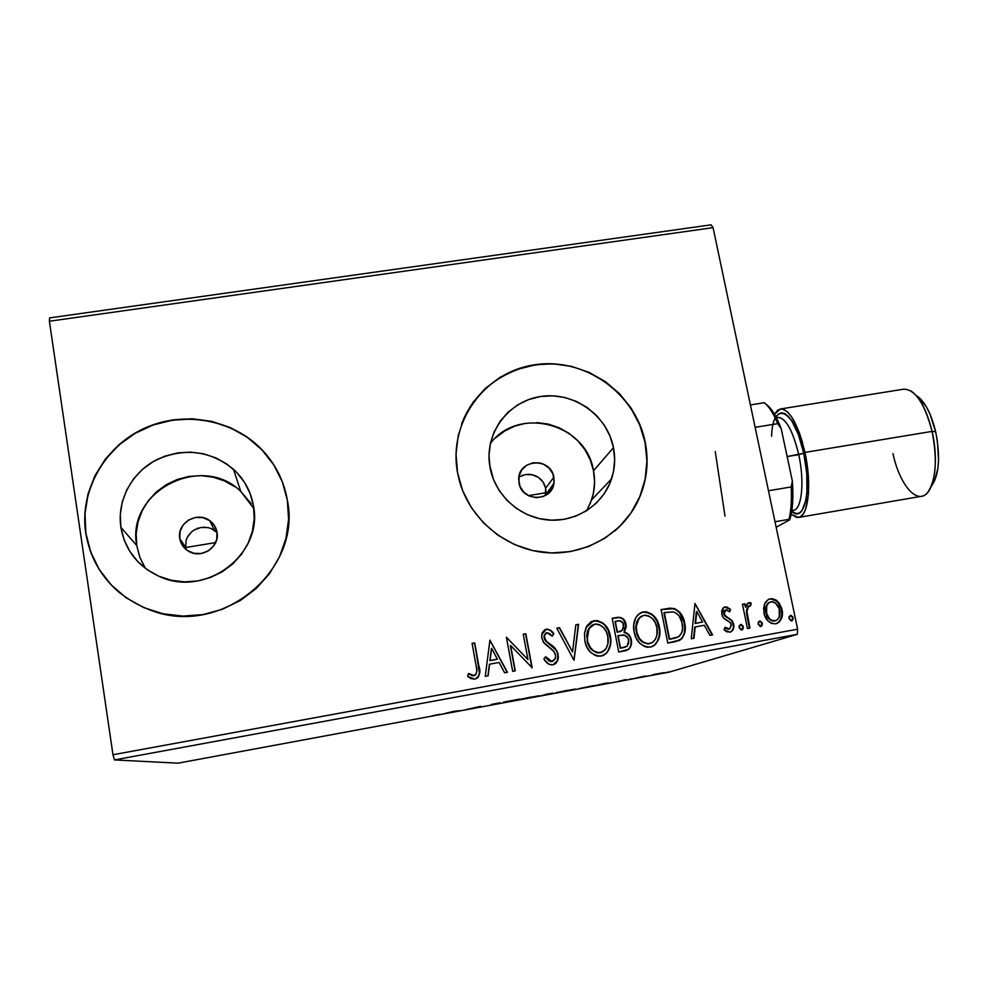 <?xml version="1.0" encoding="UTF-8"?>
<svg xmlns="http://www.w3.org/2000/svg" width="988" height="988" viewBox="0 0 988 988"><rect width="100%" height="100%" fill="white"/><g stroke="black" fill="none" stroke-linecap="round" stroke-linejoin="round"><path stroke-width="1.48" d="M715.25 451.516L725.007 516.156M545.388 495.519L545.623 488.233L553.873 477.241L553.959 483.354C551.823 502.139 521.615 501.867 518.996 482.947L519.071 476.08L521.8 469.831L526.752 465.15L533.174 462.755L540.09 462.989L543.4 464.101L549.106 468.102L552.885 473.919L554.182 480.674L552.774 487.356L548.883 492.95L543.091 496.581L536.286 497.705L529.494 496.149L523.764 492.135L519.96 486.294L518.688 479.266C518.317 458.889 550.971 457.086 553.873 477.241L545.623 488.233L545.919 491.579M185.719 547.513L186.065 540.658L185.719 547.513L184.225 547.76L185.719 547.513L179.754 538.497C176.617 523.035 197.304 510.845 209.752 520.688C213.754 523.652 216.174 527.543 217.027 532.384L216.718 539.51L213.618 546.031L208.196 550.946L201.268 553.502L193.907 553.305L187.226 550.39L182.261 545.178L179.754 538.497L180.1 531.346L183.237 524.838L188.683 519.947L195.587 517.428L202.923 517.638L209.567 520.553L214.519 525.74L217.027 532.384C220.052 546.957 201.429 559.393 188.597 551.255C183.694 548.291 180.742 544.03 179.754 538.497L185.719 547.513L186.176 549.6M253.842 508.511L240.837 491.505C202.12 452.615 126.019 491.16 136.752 545.537L120.882 527.345C116.794 500.385 131.886 472.276 156.759 459.655C184.719 447.416 210.283 450.627 233.464 469.288C244.308 479.291 250.977 491.493 253.471 505.893L254.237 518.502L252.446 531.087L248.173 543.141L241.554 554.206L232.835 563.876L222.337 571.743L210.481 577.498L197.686 580.932L184.484 581.87L171.369 580.289L158.87 576.226L147.459 569.854L137.616 561.406L129.712 551.23L124.056 539.72L120.882 527.345L120.277 514.563L122.277 501.904L126.773 489.85L133.602 478.859L142.482 469.349L153.066 461.68L164.934 456.147L177.63 452.924L190.672 452.134L203.577 453.813L215.853 457.876L227.042 464.162L236.725 472.449L244.542 482.428L250.199 493.716L253.471 505.893C263.623 554.058 205.455 598.432 159.142 576.35C137.764 566.346 125.007 550.007 120.882 527.345L136.752 545.537L139.851 557.368L145.372 568.322M586.687 510.685L591.651 499.817C594.764 490.332 595.394 480.637 593.516 470.745L613.486 447.663C615.524 458.296 614.882 468.707 611.56 478.896C603.013 504.843 575.893 522.529 547.871 519.972C519.824 517.551 495.05 495.099 490.048 467.633L489.011 455.382L490.419 443.254L494.198 431.719L500.187 421.209L508.153 412.132L517.774 404.821L528.691 399.547L540.473 396.521L552.663 395.818L564.815 397.485L576.473 401.437L587.193 407.525L596.567 415.516L604.261 425.124L609.979 435.967L613.486 447.663L614.659 459.766L613.449 471.819L609.88 483.354L604.076 493.951L596.258 503.164L586.724 510.66L575.819 516.131L563.963 519.355L551.625 520.194L539.287 518.614L527.431 514.662L516.514 508.499L506.98 500.36L499.212 490.579L493.494 479.513L489.579 464.706C484.91 431.929 509.45 400.313 541.918 396.312C574.337 391.853 607.361 415.565 613.486 447.663L593.516 470.745C586.452 423.642 518.675 405.463 490.357 443.513M614.684 531.038C624.589 522.566 632.357 512.476 637.964 500.793C646.584 482.218 648.955 462.816 645.078 442.562L645.263 442.365C649.141 462.631 646.77 482.045 638.149 500.62C621.785 535.113 582.797 556.763 543.462 552.391C504.139 548.093 469.164 518.045 459.173 480.02L457.543 472.721L462.742 490.875L471.437 507.77L483.305 522.726L497.853 535.163L514.526 544.561L532.643 550.575L551.477 552.947L570.298 551.6L588.354 546.623L604.928 538.225L619.402 526.752L631.233 512.673L639.977 496.544L645.325 479.007L647.103 460.704L645.263 442.365L639.891 424.655L631.209 408.229L619.538 393.693L605.335 381.59L589.107 372.365L571.472 366.363L553.058 363.806L534.57 364.807L516.687 369.351L500.089 377.28L485.417 388.309L473.24 402.067L464.064 418.01L458.234 435.56L456.024 454.035L457.543 472.721C448.021 422.16 484.7 371.933 534.57 364.807C584.316 356.94 635.667 392.965 645.263 442.365L645.078 442.562C636.951 401.758 600.531 368.796 558.936 364.486C517.354 360.015 475.796 385.098 461.532 424.247M287.31 499.928C283.976 481.329 275.887 465.015 263.043 451.01C234.242 419.9 184.719 410.242 144.767 428.36C104.79 446.329 79.534 490.369 85.857 533.001L85.697 532.853C79.373 490.196 104.642 446.131 144.656 428.15C184.633 410.02 234.181 419.69 263.006 450.812C275.973 464.953 284.087 481.44 287.36 500.237L282.346 481.798L273.75 464.718L261.894 449.639L247.222 437.091L230.29 427.545L211.704 421.37L192.166 418.789L172.394 419.925L153.115 424.741L135.072 433.09L118.955 444.674L105.383 459.062L94.922 475.747L87.969 494.086L84.857 513.365L85.697 532.853L90.513 551.773L99.109 569.36L111.162 584.908L126.192 597.814L143.618 607.546L162.724 613.709L182.743 616.092L202.898 614.598L222.374 609.3L240.417 600.445L256.349 588.403L269.539 573.645L279.53 556.775L285.94 538.448L288.582 519.367L287.36 500.237C302.093 569.644 222.572 636.803 152.313 610.868C115.04 596.925 92.835 570.916 85.697 532.853L85.857 533.001C89.698 557.059 101.072 577.091 119.956 593.084M553.959 483.354L545.537 494.902M552.909 487.035L550.872 487.368L552.909 487.035M114.435 759.92L797.254 634.333L669.037 672.161L178.025 763.168L114.435 759.92L112.978 754.746L49.4 321.236L713.077 227.648L797.637 629.195L112.978 754.746L49.4 321.236L49.585 317.901L711.064 224.832L49.585 317.901L49.4 321.236L713.077 227.648L711.064 224.832L713.077 227.648L797.637 629.195L797.254 634.333L797.637 629.195L112.978 754.746L114.435 759.92L178.025 763.168L669.037 672.161L797.254 634.333L114.435 759.92M653.858 674.458L664.455 672.569L653.858 674.458M635.136 678.287L644.905 676.064L635.136 678.287M625.824 679.583L618.797 681.263L625.824 679.583M582.426 688.056L593.813 685.586L582.426 688.056M541.14 695.7L552.724 693.094L541.14 695.7M508.585 701.739L519.54 699.134L503.435 702.11L519.54 699.134L503.435 702.11L508.585 701.739M466.114 709.606L480.6 706.346L466.114 709.606M439.932 714.275L432.25 715.831L439.932 714.275M454.159 711.236L444.415 713.632L460.457 710.656L444.415 713.632L460.457 710.656L454.159 711.236M493.111 704.617L500.212 702.789L491.332 704.432L500.212 702.789L493.111 704.617M520.268 699.282L539.189 695.725L520.268 699.282M556.417 692.588L575.251 689.044L556.417 692.588M605.817 683.14L594.023 685.907L609.596 683.017L594.023 685.907L609.596 683.017L605.817 683.14M629.689 679.25L632.765 678.67L629.689 679.25M643.645 676.669L646.732 676.076L643.645 676.669M666.32 672.458L669.407 671.877L666.32 672.458M764.576 603.977L763.588 608.41L764.527 615.129L767.874 620.822L771.393 623.391L775.617 623.823L779.347 621.946L781.57 618.315L782.422 614.079L781.78 608.596L779.347 603.347L776.259 600.185L772.431 598.691L768.466 599.407L765.502 602.149L764.576 603.977L763.959 612.992C765.342 619.871 769.22 623.477 775.617 623.823L777.358 623.292C781.804 620.056 783.361 615.536 782.051 609.72L777.865 601.569L770.393 598.777L768.133 599.593L764.576 603.977M747.459 628.516L749.941 628.059L746.928 611.498L748.027 606.583L750.559 605.879L751.213 603.088L749.694 602.581L747.224 603.792L745.668 607.361L744.94 603.804L742.457 604.248L747.459 628.516L749.941 628.059L746.928 611.498L748.768 605.866L750.559 605.879L751.213 603.088L748.175 602.964L745.668 607.361L744.94 603.804L742.457 604.248L747.459 628.516M724.056 607.274L725.167 606.916L723.204 607.855L721.66 610.757L722.302 616.03L724.081 618.599L730.144 622.539L731.305 625.453L729.613 629.023L727.847 629.195L725.019 627.281L724.056 629.801L726.686 631.764L730.453 632.024L732.886 630.023L733.874 626.664L732.083 620.563L725.896 616.302L724.352 614.141L724.365 611.325L725.402 610.041L726.995 609.954L729.638 611.844L730.663 609.497L726.711 606.978L724.698 607.114L730.663 609.497L725.167 606.916L723.698 607.472L721.722 614.141L723.29 617.735L730.144 622.539L731.206 624.749L729.687 628.986L725.019 627.281L724.056 629.801L729.86 632.172L731.071 631.764C733.516 629.912 734.38 627.38 733.676 624.181L732.083 620.563L725.241 615.672L724.192 613.573L725.933 609.868L729.638 611.844L730.663 609.497L729.366 611.572L730.194 609.695L728.996 608.645M675.384 641.657L681.918 638.631L684.585 633.432L685.092 626.034L682.634 616.759L679.868 612.35L674.643 608.657L670.062 608.163L661.108 609.559L667.765 643.052L680.324 639.903C684.931 635.395 686.364 629.776 684.647 623.058C683.634 616.154 680.115 611.288 674.088 608.485L661.108 609.559L667.765 643.052L675.384 641.657M618.723 651.994L626.194 650.586L629.158 648.857L631.209 645.053L631.283 639.792L629.01 634.852L624.391 632.135L626.318 626.466L624.157 619.896L620.094 617.327L612.19 618.303L618.723 651.994L628.677 649.301C631.209 646.671 632.073 643.509 631.283 639.792C630.517 635.778 628.22 633.222 624.391 632.135L626.096 624.428C625.009 619.155 621.934 616.833 616.87 617.463L612.19 618.303L618.723 651.994M573.917 660.169L578.598 624.317L575.806 624.811L572.571 651.932L559.591 627.713L556.787 628.22L573.917 660.169L578.598 624.317L575.806 624.811L572.571 651.932L559.591 627.713L556.787 628.22L573.917 660.169M515.279 670.864L510.598 645.473L532.162 667.777L525.838 633.753L523.245 634.21L527.963 659.576L506.399 637.223L512.673 671.334L515.279 670.864L510.598 645.473L532.162 667.777L525.838 633.753L523.245 634.21L527.963 659.576L506.399 637.223L512.673 671.334L515.279 670.864M476.191 666.122L476.858 671.47L475.784 674.681L473.24 675.656L468.51 673.47L467.657 676.36L470.955 678.583L474.82 679.151L478.118 677.274L479.575 673.717L474.697 642.904L472.079 643.361L476.191 666.122C477.735 670.173 477.056 673.347 474.154 675.631L468.51 673.47L467.657 676.36L474.82 679.151C479.686 676.41 481.033 672.025 478.871 665.998L474.697 642.904L472.079 643.361L476.191 666.122M489.925 640.175L485.256 676.335L488.109 675.817L489.603 664.195L499.138 662.466L504.621 672.803L507.462 672.285L489.925 640.175L485.256 676.335L488.109 675.817L489.603 664.195L499.138 662.466L504.621 672.803L507.462 672.285L489.925 640.175M552.823 664.912L555.701 663.504L557.528 660.836L558.356 657.687L557.775 652.858L554.28 647.51L545.895 640.792L544.252 636.025L545.537 633.296L546.92 632.666L549.97 633.716L552.23 636.21L553.848 633.765L550.649 630.393L547.451 629.121L544.981 629.615L542.239 632.653L541.683 637.482L543.277 641.99L553.552 650.981L555.676 655.365L555.133 658.959L552.971 661.145L549.97 661.182L545.66 656.748L543.882 658.848L544.672 660.058L548.698 664.146L552.823 664.912L557.603 660.676L558.183 654.414C556.985 650.116 554.441 646.807 550.551 644.472L546.735 641.669L544.351 637.569L544.314 635.568L546.92 632.666L552.23 636.21L553.848 633.765C552.057 630.789 549.538 629.27 546.302 629.195L541.708 634.617L541.795 638.174L544.092 643.102L554.12 651.66L555.589 654.846L555.33 658.502L551.983 661.454L545.66 656.748L543.882 658.848C545.796 662.8 548.772 664.813 552.823 664.912M584.834 640.804L586.699 646.695L590.145 651.808L595.085 655.439L598.024 656.23L602.532 655.736L606.373 653.34L609.571 648.177L610.819 642.175L610.016 634.506L606.965 627.38L602.729 622.86L597.085 620.538L591.182 621.662L586.909 625.886L584.513 633.333L584.834 640.804C586.576 650.45 591.985 655.55 601.062 656.118L606.459 653.253C610.448 648.227 611.745 642.484 610.362 636.025C608.633 626.306 603.186 621.18 594.035 620.662L586.131 627.331L584.501 633.419L584.834 640.804M634.123 631.9L636 637.754L639.434 642.842L644.349 646.461L647.276 647.239L651.734 646.757L655.526 644.374L658.663 639.248L659.885 633.283L659.045 625.663L655.983 618.574L651.759 614.079L646.152 611.757L640.31 612.869L636.099 617.068L633.753 624.478L634.123 631.9C635.889 641.484 641.274 646.56 650.277 647.14L654.13 645.547C659.255 640.595 661.009 634.469 659.391 627.17C657.625 617.5 652.204 612.412 643.126 611.881L637.705 614.919C633.938 619.884 632.74 625.552 634.123 631.9M694.984 603.495L691.267 638.767L693.996 638.26L695.194 626.935L704.333 625.281L709.841 635.37L712.57 634.876L694.984 603.495L691.267 638.767L693.996 638.26L695.194 626.935L704.333 625.281L709.841 635.37L712.57 634.876L694.984 603.495M739.11 627.602L741.272 630.023L742.593 629.566L743.334 627.825L742.939 625.91L741.086 624.428L739.234 625.676L739.11 627.602L742.186 629.85L743.248 626.849L740.605 624.453L739.11 627.602M758.142 624.132L760.303 626.54L761.612 626.108L762.341 624.367L761.946 622.452L760.105 620.97L758.265 622.205L758.142 624.132L761.192 626.392L762.267 623.379L759.624 620.995L758.142 624.132M789.004 618.513L791.166 620.921L792.462 620.476L793.191 618.735L792.796 616.833L790.956 615.363L789.128 616.598L789.004 618.513L792.018 620.773L793.105 617.772L790.474 615.388L789.004 618.513M544.672 485.034L545.623 488.233L543.104 482.082L544.672 485.034M540.992 479.501L543.104 482.082L538.386 477.365L540.992 479.501M535.434 475.759L538.386 477.365L532.223 474.734L535.434 475.759M528.876 474.326L532.223 474.734L525.542 474.549L528.876 474.326M521.763 475.623L523.183 475.105M214.408 530.334L217.027 532.557L211.395 528.679L214.408 530.334M208.073 527.617L211.395 528.679L208.073 527.617L201.046 527.444L194.389 529.84L191.524 531.914L194.389 529.84M203.54 527.197L205.306 527.234M196.822 528.629L198.625 528M191.339 532.075L187.275 537.41L189.116 534.471M186.065 540.658L187.275 537.41L186.065 540.658M282.383 481.983L273.787 464.916L261.931 449.836L247.284 437.289L230.352 427.755L211.79 421.592L192.252 419.011L172.492 420.147L153.226 424.964L135.195 433.3L119.091 444.872L105.531 459.259L95.07 475.932L88.13 494.259L85.005 513.538L85.857 533.001L90.661 551.909L99.257 569.483L111.298 585.032M631.048 512.834L639.792 496.717L645.139 479.18L646.918 460.89L645.078 442.562L639.705 424.852L631.023 408.439M619.377 393.916L605.175 381.825L588.959 372.6M534.446 365.054L516.576 369.586L499.99 377.515M473.166 402.289L463.977 418.233L461.668 423.889M614.956 530.803L619.229 526.9M590.083 503.979L593.43 493.234L594.578 482.008L593.516 470.745L590.268 459.865L584.97 449.775L577.844 440.846L569.125 433.411L559.171 427.767L548.34 424.111L537.04 422.592M525.702 423.259L514.748 426.112L504.596 431.04L495.63 437.857M251.1 503.682L240.837 491.493M234.885 486.751L224.523 480.934L213.149 477.179L201.206 475.648L189.128 476.401L177.383 479.415L166.416 484.577L156.647 491.715L148.447 500.546L142.149 510.759L137.999 521.948L136.171 533.693L136.752 545.537L139.716 557.01L144.952 567.668M525.542 474.549L519.379 476.834M479.242 669.617L474.524 643.052L472.103 643.484L474.697 642.904L478.698 666.122C480.329 670.803 479.699 674.89 476.821 678.41L478.563 676.471L479.464 672.556M468.46 673.668L472.178 675.57L474.623 675.545M473.524 675.792L472.61 675.693M470.572 674.866L469.275 674.149M489.9 640.31L507.202 672.334L489.9 640.31M489.406 664.331L487.924 675.854L489.406 664.331M491.431 648.511L489.887 660.626L497.174 659.305L489.887 660.626L491.629 648.363L497.372 659.169L490.073 660.49L491.431 648.511M506.424 637.346L527.963 659.576L506.424 637.346M523.269 634.333L525.838 633.753L531.902 667.826L525.604 633.913L523.269 634.333M510.376 645.633L515.032 670.901L510.376 645.633M545.462 656.971L551.724 661.59L552.712 661.281M547.191 629.294L546.043 629.368C549.279 629.442 551.786 630.962 553.576 633.938L552.144 636.099L553.576 633.938L551.131 631.196M543.993 636.964L545.685 633.172L544.055 635.741L544.092 637.729L546.463 641.83L550.279 644.621C554.169 646.955 556.713 650.265 557.911 654.562L557.331 660.811L554.157 664.516M555.429 663.64L557.603 660.676M557.8 659.428L558.035 655.377L556.874 651.524M556.083 650.129L547.389 642.558M547.031 642.286L545.265 640.483M544.931 639.989L544.24 638.31M549.686 630.097L548.328 629.504M550.699 661.614L549.699 661.318M548.933 660.886L545.981 657.749M556.849 628.331L559.591 627.713L572.571 651.932L559.307 627.886L556.849 628.331M575.794 624.935L578.598 624.317L574.065 660.145L578.301 624.49L575.794 624.935M596.764 620.723L590.799 621.872L593.714 620.847C602.865 621.366 608.299 626.478 610.016 636.198L610.016 636.198C611.411 642.645 610.115 648.375 606.126 653.389L603.075 655.538M603.594 655.279L605.088 654.328M606.039 653.488L606.756 652.698M607.892 651.067L610.09 645.386M610.337 643.892L610.522 640.903M610.436 639.248L608.151 630.27L604.705 625.12L601.359 622.329M599.741 621.489L598.555 621.069M600.581 652.673L597.555 652.883M596.209 652.599L591.293 649.301L587.354 641.694M592.331 625.021L588.601 628.776L587.082 640.496L588.91 628.603L594.813 624.095C602.1 624.638 606.422 628.776 607.805 636.482C608.917 641.521 607.978 646.029 604.965 650.018L600.309 652.66C593.059 652.142 588.762 648.029 587.391 640.335L586.711 635.531L587.366 631.665M587.687 630.702L591.59 625.466M587.082 640.496C588.453 648.177 592.751 652.29 599.975 652.809L601.951 652.179M622.699 618.871L619.748 617.512L612.214 618.426L616.524 617.661C621.576 617.031 624.651 619.34 625.737 624.601L624.033 632.308C627.862 633.382 630.159 635.939 630.924 639.952L630.924 639.952C631.715 643.657 630.85 646.831 628.319 649.449L628.677 649.301M628.8 649.005L630.258 646.856M630.764 645.51L631.147 641.706L630.097 637.346L627.689 634.049L624.033 632.308L625.96 626.651L623.799 620.069M623.156 647.683L620.254 648.214L623.156 647.683L620.254 648.214L617.821 635.692L623.576 634.963C626.417 635.568 628.133 637.334 628.739 640.261L627.195 646.115L623.156 647.683L625.824 646.905M620.748 631.357L619.624 631.752M618.463 632.011L617.154 632.246L615.067 621.477L618.043 620.822C621.094 620.427 622.934 621.798 623.564 624.947L622.465 630.258L617.154 632.246L618.797 631.838L617.5 632.073L615.067 621.477L617.154 632.246L615.401 621.291L619.97 620.748L622.959 623.058L623.552 628.059L621.106 631.184M620.6 648.066L617.821 635.692L620.254 648.214L618.167 635.531L624.527 635.173L628.133 638.371L628.8 642.855L627.071 646.214L620.6 648.066M640.323 612.856L642.756 612.078C651.821 612.597 657.23 617.685 658.996 627.343L658.996 627.343C660.614 634.642 658.86 640.755 653.747 645.707L651.944 646.683M648.721 612.721L644.262 611.905L640.31 612.869M652.722 646.313L654.192 645.362M655.13 644.534L655.834 643.756M656.958 642.138L659.107 636.482L659.502 632.024M659.428 630.393L657.106 621.452L653.673 616.327L650.339 613.56M641.731 616.067L639.347 617.809C636.149 621.798 635.123 626.392 636.284 631.604L636.284 631.604C637.68 639.248 641.953 643.336 649.128 643.855L649.511 643.694C642.324 643.176 638.038 639.088 636.655 631.431C635.494 626.219 636.507 621.613 639.718 617.624L643.917 615.289C651.141 615.845 655.452 619.958 656.859 627.627C658.181 633.394 656.835 638.273 652.846 642.237L647.93 643.991L642.311 642.015L637.779 636.284L636.087 630.381M635.939 629.171L636.507 622.823M636.828 621.872L640.669 616.673M669.679 608.361L661.133 609.67L673.668 608.67C679.707 611.486 683.214 616.339 684.215 623.243L684.215 623.243C685.944 629.949 684.499 635.556 679.905 640.063L678.176 640.928M679.139 640.496L682.399 637.643L684.165 633.604L684.77 627.701L683.968 622.082L679.448 612.548L675.841 609.547L670.852 608.336M675.286 638.05L673.606 638.47M671.902 638.816L669.197 639.31L671.902 638.816L669.197 639.31L663.911 612.721L669.197 639.31L663.911 612.721L673.384 611.868C678.41 613.956 681.325 617.833 682.128 623.514C683.486 628.677 682.399 633.036 678.88 636.568L671.902 638.816L677.2 637.408M694.972 603.619L712.076 634.963L694.972 603.631M694.749 627.108L693.576 638.347L694.749 627.108M696.367 611.683L695.132 623.49L702.579 622.045L695.132 623.49L696.812 611.486L702.579 622.045L695.577 623.317L696.367 611.683M725.18 610.127L723.722 613.758L724.772 615.857L732.083 620.563L733.195 624.354C733.899 627.553 733.034 630.085 730.589 631.937L730.342 632.048M724.846 627.751L729.169 629.171M727.007 607.435L724.155 607.237M725.711 628.516L724.957 627.874M732.009 630.764L733.232 628.072M733.392 625.898L731.614 620.748L727.748 617.895M726.97 617.488L725.427 616.487M724.414 615.388L723.871 614.326M723.722 613.758L724.142 611.004M741.074 624.725L743.248 626.849L741.741 629.998M742.099 629.739L742.828 627.504L741.865 625.281M742.482 604.347L744.94 603.804L745.668 607.361L744.446 604.001L742.482 604.347M748.299 602.902L751.213 603.088L750.151 605.73L750.707 603.298L748.299 602.902M748.274 606.064L746.434 611.696L749.423 628.158L747.163 617.006M746.953 615.894L746.78 614.832M746.619 613.795L746.434 611.671M746.496 609.979L748.472 605.965M760.068 621.267L762.267 623.379L760.748 626.528M761.093 626.281L761.822 624.046L760.859 621.823M768.75 599.271L770.393 598.777L777.865 601.569L781.508 609.905C782.829 615.722 781.261 620.242 776.827 623.465L776.482 623.613M771.912 598.901L768.886 599.234M777.099 623.342L779.297 621.6M780.15 620.402L781.891 614.264L780.903 607.669L778.112 602.631L773.69 599.308M775.531 620.711L774.469 621.02C769.726 620.649 766.873 617.895 765.91 612.758L765.638 610.782M772.9 621.069L772.196 620.933M771.332 620.625L769.627 619.538M768.75 618.673L765.91 612.758C764.922 608.509 765.972 605.064 769.047 602.458L768.627 602.717M765.601 609.473L766.527 605.385M766.935 604.582L767.762 603.458M771.01 601.754C775.753 602.235 778.618 605.051 779.594 610.189C780.631 614.573 779.495 618.006 776.173 620.489L774.987 620.847C770.245 620.464 767.392 617.71 766.429 612.572C765.441 608.312 766.49 604.866 769.566 602.248L772.604 601.729L775.531 603.112L779.162 608.583L779.347 616.636L777.741 619.365L775.753 620.649L771.85 620.439L769.257 618.463L766.626 613.363L766.7 606.064L768.269 603.273L771.01 601.754M790.869 615.672L793.105 617.772L791.586 620.909M791.919 620.649L792.623 618.439L791.672 616.228M497.372 659.169L490.073 660.49L491.629 648.363L497.372 659.169M607.805 636.482L607.879 643.904L606.126 648.511L602.618 651.858L597.876 652.735L593.43 650.808L590.083 647.202L587.662 641.533L587.02 635.37L589.626 627.516L592.516 624.91L596.023 623.971L599.593 624.737L603.582 627.627L606.311 631.752L607.805 636.482M656.859 627.627L656.971 635L655.254 639.569L651.796 642.904L647.103 643.768L642.682 641.854L639.347 638.273L636.914 632.629L636.26 626.503L638.804 618.686L641.644 616.104L645.115 615.178L648.659 615.944L652.623 618.809L655.353 622.922L656.859 627.627M664.307 612.523L673.384 611.868L676.792 613.511L679.361 616.364L681.93 622.564L682.572 628.603L681.621 633.061L678.509 636.803L669.605 639.15L664.307 612.523M702.579 622.045L695.577 623.317L696.812 611.486L702.579 622.045M453.863 711.446L450.577 712.249L453.863 711.446M530.927 697.071L522.034 698.998L530.927 697.071M545.932 694.305L550.81 693.465L545.932 694.305M544.536 694.799L550.798 693.737L544.536 694.799M567.236 690.34L558.134 692.316L567.236 690.34M579.091 688.611L591.898 685.956L579.091 688.611M604.952 683.449L600.976 684.375L604.952 683.449M658.947 673.495L652.438 674.928L658.947 673.495M528.419 495.63L545.858 492.753L528.419 495.63M184.225 547.76L215.643 542.585L184.225 547.76M764.28 402.721L750.411 404.932L764.28 402.721C768.862 406.253 773.345 413.231 777.729 423.654L781.199 428.669L792.364 481.094L791.19 486.936L768.491 490.764L791.19 486.936C791.833 500.163 791.092 510.969 788.992 519.342L789.721 519.812L776.173 527.283L789.721 519.812C792.66 510.524 793.537 497.619 792.364 481.094L792.598 503.188L791.524 512.352L789.721 519.812L788.992 519.342C791.092 510.969 791.833 500.163 791.19 486.936L792.364 481.094L781.199 428.669C776.272 415.849 771.146 407.649 765.861 404.067L773.271 412.255L781.199 428.669L777.729 423.654C773.345 413.231 768.862 406.253 764.28 402.721M755.128 427.322L777.729 423.654L755.128 427.322M775.012 521.75L788.992 519.342L775.012 521.75M910.8 390.84C919.828 396.966 926.905 410.489 932.055 431.398L935.648 431.756C931.116 413.33 924.83 401.375 916.79 395.904M793.623 510.29C801.885 509.079 804.677 481.366 798.736 454.665L787.152 456.567L786.349 452.813L787.201 456.567L803.75 453.233C812.062 489.974 804.331 523.739 791.684 511.364L796.328 513.637L799.415 512.994L802.12 510.413L805.986 499.792L806.961 492.11L806.764 473.536L803.75 453.233L798.736 454.665C792.808 430.286 785.843 417.85 777.815 417.356L776.333 417.591M798.465 517.453L921.52 496.297C933.746 495.247 939.477 462.631 932.055 431.398C924.669 403.413 915.221 389.346 903.711 389.173L780.458 408.97C789.832 409.501 797.995 423.988 804.948 452.418L932.055 431.398L804.948 452.418C812.025 484.145 808.419 516.823 798.465 517.453L791.153 514.34L796.908 517.502L800.231 516.835L803.158 514.081L805.566 509.302L808.394 494.395L808.69 484.824L806.937 463.397L802.318 441.908L799.169 432.299L791.882 417.269L788.029 412.428L784.262 409.625L780.73 408.933L777.544 410.316L774.518 414.281L780.434 408.97M775.988 416.924L778.346 414.083L781.31 412.823L784.596 413.49L788.091 416.121L791.66 420.616L798.415 434.572L803.75 453.233C794.661 408.538 772.579 399.448 771.591 436.276M934.278 481.662L937.896 468.436L938.563 460.025L937.414 441.303L935.648 431.756L930.103 414.318L926.559 407.13L918.667 397.225M792.747 510.463L793.278 510.364C801.774 509.808 804.775 481.798 798.736 454.665C792.586 429.558 785.435 417.158 777.284 417.479M787.201 456.567L787.967 460.396L787.201 456.567M931.721 485.701C939.193 474.672 940.502 456.691 935.648 431.756L932.055 431.398C937.538 459.704 936.081 480.045 927.683 492.432C917.21 505.671 899.512 484.688 892.967 453.578M591.651 499.817L611.56 478.896M240.837 491.505L233.464 469.288M214.581 530.457L209.752 520.688M793.278 510.364L791.808 510.623"/></g></svg>
